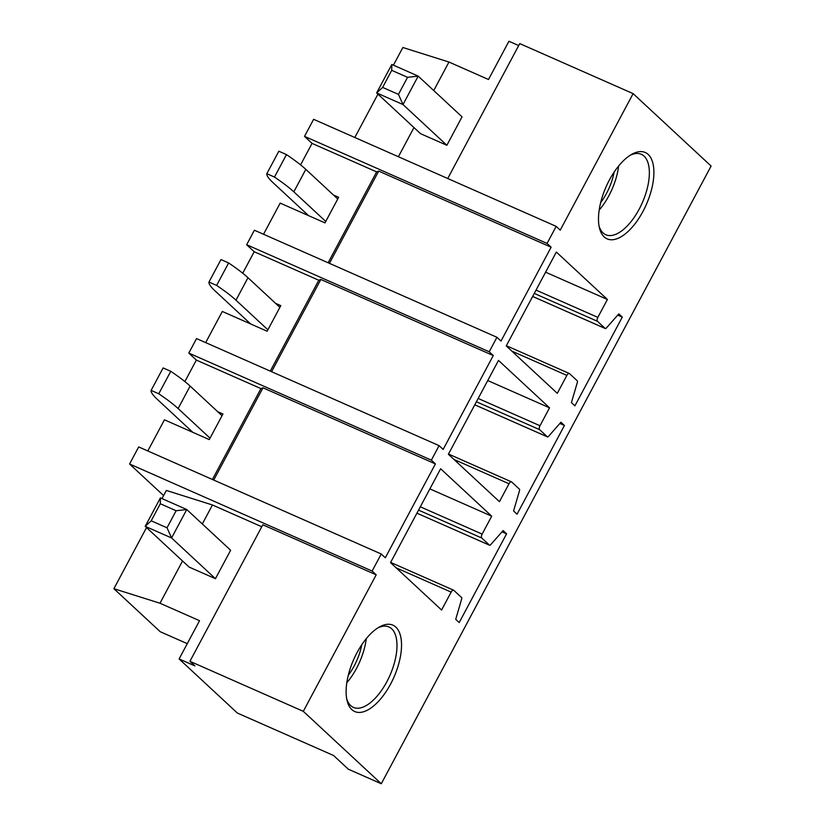 <?xml version="1.0" encoding="UTF-8"?>
<svg xmlns="http://www.w3.org/2000/svg" width="825" height="825" viewBox="0 0 825 825"><rect width="100%" height="100%" fill="white"/><g stroke="black" fill="none" stroke-linecap="round" stroke-linejoin="round"><path stroke-width="1.24" d="M556.174 226.37L313.624 119.316L304.518 136.373L547.058 243.437L556.174 226.37L560.237 230.144L633.126 93.638L519.76 43.601L447.728 178.509M496.949 337.291L489.204 351.79L246.654 244.726L254.399 230.227L496.949 337.291L501.012 341.055L551.121 247.211L547.058 243.437M439.096 445.644L431.351 460.144L188.801 353.079L196.546 338.58L439.096 445.644L443.159 449.408L493.267 355.565L489.204 351.79M431.351 460.144L435.414 463.918L385.306 557.762L381.243 553.998L372.127 571.055L129.577 464.001L163.608 495.588M381.243 553.998L138.693 446.933L129.577 464.001M633.126 93.638L711.109 166.052L381.284 783.75L303.301 711.336L376.19 574.829L372.127 571.055M369.61 634.858A47.221 21.986 113.8 0 0 347.026 700.404A47.221 21.986 113.8 0 0 378.036 701.827A47.221 21.986 113.8 0 0 401.528 646.047A47.221 21.986 113.8 0 0 379.459 626.938A47.221 21.986 113.8 0 0 369.61 634.858M451.162 592.113A3.259 1.516 113.8 0 0 450.997 592.391L441.592 610.026L390.524 562.619L440.632 468.765L491.7 516.182L482.13 534.095A3.259 1.516 113.8 0 0 481.769 538.013L489.472 545.16A1.949 0.907 113.8 0 0 489.596 545.243A1.949 0.907 113.8 0 0 490.627 544.768L503.095 530.588L506.581 533.827L459.195 622.555L455.72 619.317L461.639 599.063A1.949 0.907 113.8 0 0 461.526 597.496L453.832 590.349A3.259 1.516 113.8 0 0 453.626 590.205A3.259 1.516 113.8 0 0 451.151 592.113L396.144 567.827M519.492 490.71A1.949 0.907 113.8 0 0 519.389 489.142L511.686 481.996A3.259 1.516 113.8 0 0 511.479 481.852A3.259 1.516 113.8 0 0 509.004 483.759A3.259 1.516 113.8 0 0 508.86 484.038L499.445 501.672L448.377 454.266L498.496 360.412L549.553 407.828L539.983 425.741A3.259 1.516 113.8 0 0 539.632 429.66L547.326 436.807A1.949 0.907 113.8 0 0 547.449 436.889A1.949 0.907 113.8 0 0 548.481 436.415L560.948 422.235L564.434 425.473L517.058 514.202L513.573 510.964L519.492 490.71M597.486 321.307L605.179 328.453A1.949 0.907 113.8 0 0 605.303 328.536A1.949 0.907 113.8 0 0 606.334 328.061L618.802 313.882L622.287 317.12L574.912 405.848L571.426 402.61L577.345 382.357A1.949 0.907 113.8 0 0 577.242 380.789L569.539 373.642A3.259 1.516 113.8 0 0 569.343 373.498A3.259 1.516 113.8 0 0 566.868 375.406A3.259 1.516 113.8 0 0 566.713 375.684L557.298 393.319L506.241 345.912L556.349 252.058L607.406 299.475L597.836 317.388A3.259 1.516 113.8 0 0 597.486 321.307L534.27 293.411M651.523 189.626A47.221 21.986 113.8 0 0 631.837 154.275A47.221 21.986 113.8 0 0 600.878 201.743A47.221 21.986 113.8 0 0 599.404 227.752A47.221 21.986 113.8 0 0 623.978 234.877A47.221 21.986 113.8 0 0 651.523 189.626M376.19 574.829L262.824 524.793L189.936 661.299L194.927 665.93L179.108 658.948L237.363 713.048L333.599 755.514L348.336 769.199L381.284 783.75M261.772 526.752L212.448 504.983L166.351 490.442L161.999 498.599M333.413 194.978L338.652 197.288L324.988 222.884L280.17 203.105L263.536 234.259M551.121 247.211L378.706 171.105L376.643 171.889L312.056 143.385L304.518 136.373M329.443 263.35L378.706 171.105M328.123 262.762L376.643 171.889M300.578 164.866L312.056 143.385M607.406 299.475L545.593 272.188M622.287 317.12L617.729 315.109M275.56 303.332L280.799 305.642L267.135 331.238L222.317 311.458L205.683 342.612M493.267 355.565L320.853 279.458L318.79 280.242L254.203 251.738L246.654 244.726M271.59 371.704L320.853 279.458M270.27 371.116L318.79 280.242M242.725 273.219L254.203 251.738M549.553 407.828L487.74 380.542M564.434 425.473L559.876 423.462M217.707 411.685L222.946 413.995L209.272 439.591L164.453 419.812L147.819 450.966M435.414 463.918L262.989 387.812L260.937 388.596L196.35 360.092L188.801 353.079M213.737 480.057L262.989 387.812M212.417 479.469L260.937 388.596M184.872 381.573L196.35 360.092M491.7 516.182L429.887 488.895M506.581 533.827L502.023 531.816M518.708 45.571L508.932 41.25L488.503 79.499L448.955 62.04L433.733 90.554M448.955 62.04L402.868 47.499L393.422 65.185M377.953 94.143L354.812 137.497M413.964 127.576L398.403 156.729M599.043 225.978A43.962 20.47 113.8 0 0 605.808 234.733A43.962 20.47 113.8 0 0 647.14 188.884A43.962 20.47 113.8 0 0 641.314 154.306A43.962 20.47 113.8 0 0 630.29 155.203M599.177 210.097A43.962 20.47 113.8 0 0 616.822 175.498A43.962 20.47 113.8 0 0 618.637 166.011M614.13 172.105A37.166 17.304 -66.2 0 1 613.181 176.364A37.166 17.304 -66.2 0 1 600.641 202.661M303.301 711.336L189.936 661.299M146.541 527.557L113.891 588.699L159.988 603.24L199.537 620.699L179.108 658.948M212.448 504.983L202.311 523.968M182.542 560.99L159.988 603.24M187.275 643.665L160.246 631.733L113.891 588.699M377.912 627.866A43.962 20.47 -66.2 0 1 388.936 626.959A43.962 20.47 -66.2 0 1 395.814 656.906A43.962 20.47 -66.2 0 1 375.107 698.352A43.962 20.47 -66.2 0 1 353.43 707.396A43.962 20.47 -66.2 0 1 346.665 698.641M366.259 638.663A43.962 20.47 -66.2 0 1 346.799 682.749M361.752 644.758A37.166 17.304 -66.2 0 1 348.263 675.314M446.861 145.282L420.502 133.65L376.633 92.916L403.002 104.548L418.182 76.117L407.55 77.323L391.731 70.342L391.823 64.474L418.182 76.117L462.052 116.851L446.861 145.282L403.002 104.548L398.444 94.38L407.55 77.323M391.731 70.342L382.625 87.398L376.633 92.916L391.823 64.474M382.625 87.398L398.444 94.38M215.449 578.696L230.629 550.254L186.759 509.53L160.401 497.887L145.21 526.329L189.08 567.064L215.449 578.696L171.579 537.962L186.759 509.53L176.127 510.737L160.318 503.745L151.202 520.812L167.021 527.794L176.127 510.737M151.202 520.812L145.21 526.329L171.579 537.962L167.021 527.794M160.401 497.887L160.318 503.745M308.529 215.624L273.003 182.634A82.871 11.653 28.1 0 1 266.826 173.693L278.829 151.222L286.471 154.605A82.871 11.653 28.1 0 1 305.827 169.362L337.745 199M266.826 173.693L274.478 177.066L286.471 154.605M274.478 177.066A82.871 11.653 28.1 0 1 293.834 191.833L325.741 221.461M250.666 323.978L215.15 290.988A82.871 11.653 28.1 0 1 208.972 282.047L220.976 259.576L228.618 262.958A82.871 11.653 28.1 0 1 247.974 277.716L279.892 307.354M208.972 282.047L216.624 285.419L228.618 262.958M216.624 285.419A82.871 11.653 28.1 0 1 235.981 300.187L267.888 329.814M192.813 432.331L157.297 399.341A82.871 11.653 28.1 0 1 151.119 390.4L163.113 367.929L170.765 371.312A82.871 11.653 28.1 0 1 190.121 386.069L222.028 415.707M151.119 390.4L158.761 393.772L170.765 371.312M158.761 393.772A82.871 11.653 28.1 0 1 178.118 408.54L210.035 438.168M566.868 375.406L511.851 351.12M532.651 296.443L605.179 328.453M536.033 290.101L597.836 317.388M509.004 483.759L453.998 459.473M547.449 436.889L474.777 404.817L547.326 436.807M539.632 429.66L476.417 401.765M478.18 398.454L539.983 425.741M489.596 545.243L416.924 513.171L489.472 545.16M481.769 538.013L418.553 510.118M420.317 506.808L482.13 534.095M293.834 191.833L305.827 169.362M235.981 300.187L247.974 277.716M178.118 408.54L190.121 386.069M532.641 296.464L605.303 328.536M453.626 590.205L390.637 562.403M511.479 481.852L448.491 454.049M569.343 373.498L506.344 345.696"/></g></svg>
